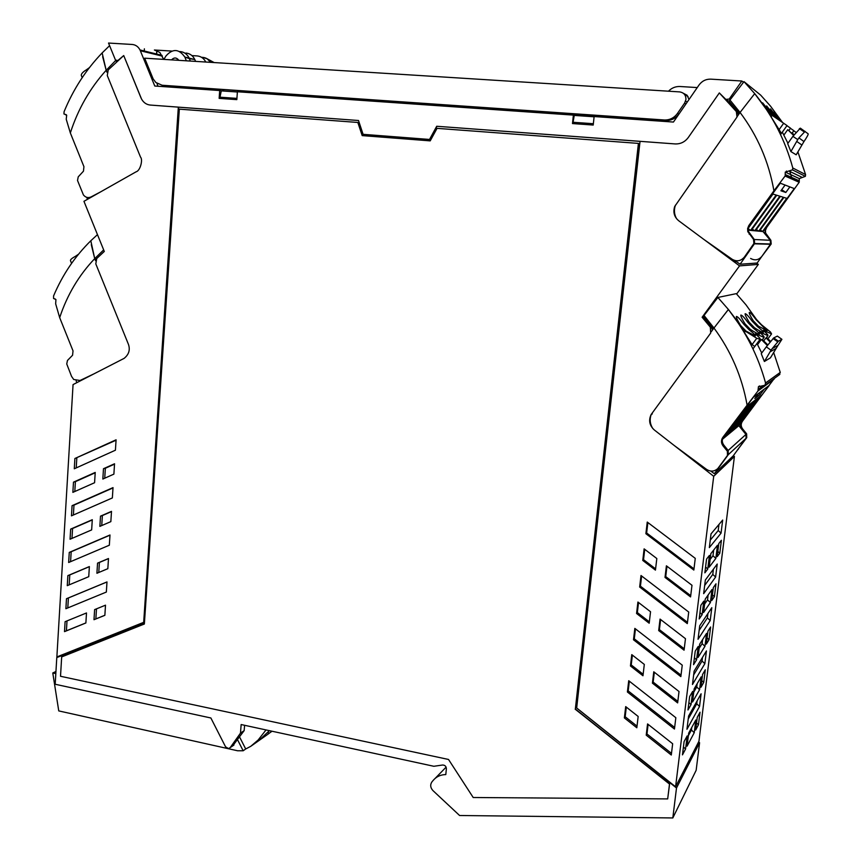 <?xml version="1.0" encoding="UTF-8"?>
<svg xmlns="http://www.w3.org/2000/svg" width="861" height="861" viewBox="0 0 861 861"><rect width="100%" height="100%" fill="white"/><g stroke="black" fill="none" stroke-linecap="round" stroke-linejoin="round"><path stroke-width="1.29" d="M676.498 788.009L699.584 742.731L696.151 770.294L672.818 817.95L676.498 788.009L576.784 708.076M672.818 817.95L459.591 815.507L432.932 790.581C430.36 787.697 430.026 784.802 431.921 781.896L433.212 780.367C436.419 776.59 440.606 774.652 445.794 774.588L446.375 768.776C446.224 766.333 444.954 765.074 442.576 765.02L433.847 766.279L241.155 724.542L240.477 733.131L230.199 747.617L228.499 748.596L225.55 746.799L210.87 717.977L55.19 684.258L56.783 657.578L143.636 622.998L178.636 107.184L358.51 120.508L150.244 105.053L178.335 107.13L143.679 622.331M143.389 622.46L56.869 656.932L73.056 384.587L124.124 358.37C128.859 354.538 130.312 349.9 128.472 344.432L95.797 263.875L96.744 258.494L104.299 251.455L83.947 201.313L136.103 171.802C140.321 170.822 143.066 159.543 140.558 157.197L107.27 75.499L108.249 69.881L123.726 55.567L117.871 60.518L115.471 60.044L108.529 43.05L132.239 44.471C135.64 44.794 138.234 46.623 140.02 49.96L154.776 86.025L219.706 90.534L219.146 98.369L236.829 99.628L237.399 91.761L573.383 115.105L572.49 123.564L593.218 125.049L594.122 116.547L673.431 122.058L699.024 85.013C702.006 80.999 705.912 79.04 710.755 79.147L741.838 81.009L729.224 99.047L725.834 99.413L719.333 92.923L688.305 137.48C684.925 141.99 680.524 144.131 675.099 143.927C680.524 144.131 684.925 141.99 688.305 137.48L719.333 92.923L736.359 111.575L737.005 117.042L674.701 206.479C672.893 212.226 674.228 216.983 678.716 220.76L739.534 265.888L702.124 317.257L710.336 327.191L710.68 333.078L651.11 414.571C648.408 420.437 649.495 425.592 654.36 430.005L713.704 476.284L675.584 786.793L576.666 707.979L640.046 141.333L675.099 143.927L436.71 126.266L640.046 141.365M436.925 126.319L429.747 139.493L363.094 134.327L358.499 120.475M61.669 656.921L144.368 624.01L61.669 656.921L60.518 676.272L448.527 759.467L473.206 797.512L667.684 798.911L669.578 784.113L575.352 709.012L638.55 143.41L437.044 128.354L430.209 140.87L362.19 135.607L357.832 122.456L362.427 135.629M699.584 742.731L698.583 741.945M63.445 654.543L56.783 657.578M63.391 654.328L143.647 622.901M232.61 745.96L244.169 730.612L244.589 725.285M240.477 733.131L244.169 730.612M357.832 122.456L179.336 109.153L144.357 624.031M638.421 143.367L575.352 709.012M575.202 709.195L669.578 784.113M667.684 798.911L669.46 784.339M572.823 123.586L574.255 115.417L594.101 116.795M219.727 98.412L221.277 90.879L237.388 91.998M268.363 731.904L268.191 734.035L250.723 746.347L258.16 739.997L266.027 729.924M271.861 731.193L268.191 734.035M55.954 671.472L52.779 672.979L55.825 673.625M272.033 731.226L268.976 733.389M239.606 737.038L245.697 748.973L250.723 746.347M245.697 748.973L243.168 750.77L237.604 739.857M52.779 672.979L58.752 710.906L237.604 750.77L243.168 750.77M258.687 740.697L269.407 730.655M66.48 598.718L106.99 581.928L106.344 592.056L65.888 608.705L66.48 598.718L68.396 597.964L67.793 607.92M68.396 597.964L106.99 581.971M116.052 440.229L74.896 458.504L116.084 439.799L115.417 450.206L74.283 468.782L74.896 458.504M76.823 458.052L76.22 467.9M67.868 575.622L89.372 566.57L88.748 576.676L67.266 585.652L67.868 575.622L69.784 574.911L69.181 584.856M69.784 574.911L89.372 566.667M69.267 552.407L109.993 534.993L109.336 545.217L68.654 562.491L69.267 552.407L71.172 551.75L70.58 561.673M71.172 551.75L109.982 535.165M70.667 529.106L92.288 519.71L91.653 529.913L70.053 539.234L70.667 529.106L72.572 528.493L71.98 538.394M72.572 528.493L92.267 519.947M72.066 505.676L113.017 487.617L112.361 497.938L71.463 515.847L72.066 505.676L73.981 505.116L73.389 515.007M73.981 505.116L113.006 487.918M73.486 482.149L95.227 472.42L94.581 482.72L72.862 492.374L73.486 482.149L75.402 481.643L74.799 491.513M75.402 481.643L95.205 472.786M97.551 563.126L108.486 558.52L107.84 568.69L96.916 573.265L97.551 563.126L99.413 562.437L98.778 572.479M99.413 562.437L108.486 558.628M100.5 516.148L111.499 511.369L110.843 521.637L99.865 526.372L100.5 516.148L102.373 515.556L101.738 525.565M102.373 515.556L111.489 511.595M103.481 468.718L102.836 479.05L113.889 474.131L114.545 463.767L103.481 468.718L105.354 468.244L104.719 478.21M105.354 468.244L114.524 464.133M140.946 97.788L141.538 99.047C143.583 102.653 146.488 104.655 150.244 105.053C146.478 104.655 143.583 102.653 141.538 99.037L123.726 55.567L140.946 97.788M67.007 620.899L66.415 630.801L64.51 631.63L85.874 622.977L86.498 612.957L65.102 621.685L64.51 631.63M66.415 630.801L85.874 622.923M96.486 608.856L95.851 618.919L93.989 619.716L104.859 615.324L105.505 605.175L94.624 609.61L93.989 619.716M95.851 618.919L104.859 615.271M144.239 51.003L144.379 48.829M156.562 54.028L156.702 51.897M625.699 706.612L624.376 717.913L636.828 727.771L638.162 716.46L625.699 706.612M647.558 723.929L646.224 735.165L671.289 755.022L672.656 743.753L647.558 723.929M695.268 558.358L647.246 522.067L645.89 533.712L693.837 570.057L695.268 558.358M655.447 570.122L642.769 560.446L644.114 548.866L656.825 558.531L655.447 570.122M690.565 596.91L691.986 585.276L666.403 565.817L665.015 577.419L690.565 596.91M687.315 623.612L688.725 612.042L641.004 575.514L639.658 587.03L687.315 623.612M649.183 623.224L650.539 611.751L637.915 602.033L636.57 613.484L649.183 623.224M684.064 650.184L685.474 638.679L660.053 619.091L658.687 630.575L684.064 650.184M680.847 676.606L682.246 665.155L634.837 628.39L633.502 639.788L680.847 676.606M642.973 675.767L644.308 664.423L631.77 654.629L630.446 665.973L642.973 675.767M677.639 702.899L679.028 691.512L653.768 671.795L652.423 683.16L677.639 702.899M674.454 729.041L675.842 717.708L628.724 680.717L627.4 691.996L674.454 729.041M713.683 550.039L712.983 555.754L715.846 558.402L717.482 545.228L710.842 553.634L709.173 567.173L715.846 558.402M713.704 476.284L734.411 456.481L698.949 741.235L675.584 786.793M721.055 533.153L722.68 520.055L711.025 533.874L709.335 547.607L721.055 533.153L718.214 530.537L710.26 540.138M699.541 706.44L701.112 693.794L688.585 716.051L686.949 729.31L699.541 706.44L696.753 703.792L697.109 700.908M710.207 620.544L711.81 607.672L699.702 625.786L698.045 639.282L710.207 620.544L707.387 617.907L707.936 613.462M715.609 577.031L717.224 564.052L705.342 580.034L703.663 593.659L715.609 577.031L712.779 574.416L713.425 569.164M714.393 596.662L711.724 600.569L713.338 587.579L715.986 583.812L714.393 596.662L712.434 594.843M709.033 639.723L706.321 644.093L707.925 631.221L710.616 626.98L709.033 639.723L707.096 637.904M703.728 682.418L700.972 687.239L702.554 674.475L705.299 669.783L703.728 682.418L701.801 680.588M710.379 602.549L703.577 612.526L705.234 599.116L711.993 589.494L710.379 602.549L707.516 599.891L708.129 594.994M704.955 646.31L698.034 657.47L699.67 644.179L706.558 633.362L704.955 646.31L702.113 643.641L702.619 639.551M699.573 689.693L692.535 702.016L694.16 688.843L701.166 676.854L699.573 689.693L696.753 687.013L697.162 683.709M702.135 614.646L703.792 601.15L700.865 605.326L699.186 618.962L702.135 614.646L699.961 612.623M696.56 659.838L698.206 646.471L695.225 651.153L693.557 664.67L696.56 659.838L694.407 657.815M691.039 704.632L692.674 691.383L689.639 696.571L687.982 709.97L691.039 704.632L688.897 702.598M719.785 553.225L717.17 556.658L718.795 543.56L721.4 540.277L719.785 553.225L717.826 551.417M698.465 724.747L695.666 730.02L697.238 717.364L700.025 712.219L698.465 724.747L696.549 722.917M685.56 749.027L682.461 754.86L684.097 741.579L687.186 735.897L685.56 749.027L683.43 746.982M688.692 733.109L687.078 746.164L694.246 732.7L695.817 719.979L688.692 733.109M707.753 569.035L704.858 572.834L706.558 559.069L709.432 555.42L707.753 569.035L705.579 567.022M704.847 663.68L692.47 684.495L694.117 671.128L706.44 650.916L704.847 663.68L702.049 661.033L702.501 657.373M710.131 559.424L712.983 555.754M734.411 456.481L733.357 455.663M718.967 524.467L718.214 530.537M704.621 604.067L707.516 599.891M699.154 648.322L702.113 643.641M693.74 692.179L696.753 687.013M694.246 732.7L691.437 730.02L691.749 727.491M688.38 735.671L691.437 730.02M712.391 330.161L711.315 326.879L703.136 316.977L702.124 317.257M736.639 294.031L758.337 264.402L739.534 265.888M736.489 261.701L734.971 261.798L721.453 251.756M758.337 264.402L756.528 263.068M738.329 114.911L737.242 112.145L729.149 102.47M624.376 717.913L625.183 716.761L637.022 726.135M626.313 707.096L625.183 716.761M646.224 735.165L646.966 733.97L671.483 753.386M648.118 724.359L646.966 733.97M702.049 661.033L693.654 674.906M712.779 574.416L704.675 585.458M707.387 617.907L699.143 630.381M696.753 703.792L688.219 719.032M647.87 522.541L646.643 533.002L693.988 568.863M646.643 533.002L645.89 533.712M644.738 549.34L643.533 559.672L655.598 568.873M643.533 559.672L642.769 560.446M666.963 566.247L665.736 576.601L690.716 595.661M665.736 576.601L665.015 577.419M641.628 575.987L640.433 586.19L687.465 622.288M640.433 586.19L639.658 587.03M638.528 602.506L637.355 612.58L649.345 621.846M637.355 612.58L636.57 613.484M660.613 619.522L659.408 629.628L684.237 648.796M659.408 629.628L658.687 630.575M635.45 628.864L634.288 638.83L681.029 675.153M634.288 638.83L633.502 639.788M632.383 655.113L631.231 664.95L643.145 674.26M631.231 664.95L630.446 665.973M654.328 672.237L653.155 682.095L677.822 701.381M653.155 682.095L652.423 683.16M629.337 681.202L628.196 690.909L674.647 727.459M628.196 690.909L627.4 691.996M78.523 254.21L75.52 256.255C72.066 258.139 70.376 259.57 70.441 260.571L70.527 260.797M75.66 256.18L76.091 257.267M97.465 234.633L90.814 240.757L94.721 258.623L95.937 259.613M95.549 260.668L94.721 258.623L103.664 249.894M95.582 259.613L104.278 251.39M76.844 382.639L76.145 380.81M93.838 373.911L80.03 380.497L73.712 379.497L71.56 376.397L66.749 363.977L67.449 360.479L72.572 355.238L73.024 350.879L59.678 317.634C67.158 294.968 78.846 275.294 94.721 258.623L91.288 244.675M79.825 380.584L80.816 380.594M90.814 240.757C74.939 256.384 62.519 274.788 53.576 295.936L53.576 298.53L55.255 299.015M59.678 317.634L55.653 303.804L55.933 299.553L54.727 299.036M89.393 67.642L86.509 69.741C82.979 71.904 81.235 73.766 81.268 75.337L81.601 76.155M86.649 69.655L87.079 70.71M109.595 45.665L102.147 52.919L106.172 70.29L107.259 71.441M115.557 60.184L116.59 61.669M107.001 72.324L106.172 70.29L115.665 60.507M87.499 199.3L86.735 197.341M100.694 191.831L91.062 196.921C88.156 198.213 85.605 197.546 83.42 194.941L77.522 180.498L78.233 176.849L83.463 171.188L83.937 166.668L70.344 132.949C77.996 109.164 89.942 88.285 106.172 70.29L102.642 56.643M89.426 197.492L90.33 197.696M102.147 52.919C85.917 69.827 73.228 89.426 64.08 111.715L63.94 113.964L66.351 114.761M70.344 132.949L66.222 119.238L66.684 115.256L65.264 114.599M740.772 315.201L740.88 315.061C740.492 315.772 741.859 318.678 744.959 323.768L750.34 329.376L749.178 329.838L743.786 324.199C739.997 319.022 737.543 316.45 736.413 316.45C736.004 317.192 737.382 320.163 740.546 325.361L746.035 331.087L745.508 331.302L756.765 338.265L760.091 339.32C760.607 338.933 759.402 337.447 756.475 334.875L755.517 333.702L764.073 337.437C764.568 337.071 763.384 335.629 760.5 333.11L759.553 331.959L767.894 335.639C768.367 335.284 767.194 333.874 764.364 331.41L763.416 330.29L771.564 333.907L770.466 331.991L761.49 324.748L756.571 319.571L745.927 304.751L756.625 319.657M750.34 329.376C755.409 332.68 758.433 334.262 759.413 334.122C759.789 333.573 757.766 331.593 753.353 328.17L748.058 322.649L749.199 322.24C746.143 317.257 744.797 314.416 745.163 313.716C746.207 313.727 748.543 316.202 752.17 321.164L757.346 326.567C761.694 329.924 763.685 331.862 763.33 332.389C762.383 332.518 759.424 330.968 754.462 327.729L749.199 322.24M740.88 315.061C741.956 315.051 744.356 317.58 748.058 322.649M753.257 320.766C750.254 315.89 748.93 313.103 749.274 312.425C750.286 312.446 752.568 314.878 756.109 319.732L767.086 330.732L758.423 326.147L753.257 320.766L752.17 321.164M762.609 386.202L758.121 389.463L758.433 386.729L765.009 385.222L765.558 382.984C758.175 355.937 745.755 331.442 728.331 309.508L713.973 328.019L728.417 309.486L717.88 297.454L736.273 293.644L745.927 304.751L757.486 320.873M744.334 332.518L745.335 331.173L740.019 325.555L728.417 309.486L740.546 325.361M749.178 329.838C753.687 333.325 755.732 335.36 755.334 335.93L746.035 331.087M713.328 328.902L703.286 316.471L717.88 297.443M760.65 333.239L761.113 332.615M721.927 438.992L753.375 397.265L769.282 385.362L741.784 421.772C740.062 424.376 740.126 426.97 741.967 429.553L745.949 434.439L746.067 438.281L745.949 434.439L738.824 425.689L769.282 385.362L764.267 389.118L760.328 394.338L754.763 398.568L758.821 393.197L753.375 397.265L722.82 437.388C720.958 440.229 721.023 443.06 723.025 445.869L727.362 451.207L727.502 455.394L717.859 468.492C714.393 471.624 710.626 471.925 706.569 469.396L673.969 445.298M711.251 331.733L713.973 328.019L703.954 315.363M721.507 442.263L728.169 450.486L728.298 454.662L714.372 473.733L733.174 455.921L746.067 438.281L737.188 450.335M714.372 473.733L710.745 471.053M758.821 393.251L760.328 394.338M722.863 438.045L746.347 406.876L749.953 404.11L725.048 437.13L722.444 439.293M738.824 425.689L725.048 437.13L724.079 436.43M725.801 436.516L750.631 403.594L754.085 400.925L729.654 433.309L728.729 432.631M730.376 432.706L754.731 400.43L758.046 397.879L734.078 429.639L733.185 428.982M734.767 429.058L758.67 397.405L761.856 394.951L738.329 426.109L737.468 425.485M737.748 449.657L746.745 437.657L746.627 433.826L742.656 428.95C740.815 426.389 740.761 423.806 742.473 421.201L741.784 421.772M774.34 378.399L742.473 421.201M738.447 449.001L737.36 450.185M773.63 352.407L780.26 372.393L779.022 374.976M764.385 361.491L770.444 357.842L777.989 345.379L772.209 348.587L771.036 350.223L766.322 346.865L761.242 353.667L764.385 361.491L771.036 350.223M756.98 343.496L761.737 352.999M740.019 325.555L752.073 344.572L754.742 346.499M763.804 340.816L766.01 337.867L770.089 342M764.073 337.437L762.415 339.675L767.818 344.895M757.755 344.314L761.372 339.46L767.334 345.519M727.362 451.207L728.169 450.486L723.853 445.159C721.852 442.36 721.787 439.54 723.638 436.721M746.627 433.826L728.169 450.486L728.298 454.662L717.934 468.438M770.563 341.419L766.591 337.383M777.989 345.379L781.917 339.331L778.376 341.214L773.727 337.91L766.322 346.865M773.727 337.91L777.354 336.091L781.917 339.331M758.121 389.463L757.981 390.969L747.111 405.165C742.074 376.903 731.032 351.191 713.973 328.019M652.886 428.649C649.915 424.032 649.398 419.21 651.346 414.163M747.111 405.165L722.82 437.388M778.376 341.214L772.209 348.587M773.361 116.203L762.62 102.825L767.14 110.154L771.714 115.073M766.591 105.968L774.007 116.644M766.624 105.925L776.181 118.108M773.835 115.213L770.466 108.895L779.151 120.12M777.494 117.968L774.136 111.758L782.143 122.154M781.465 121.014L782.455 122.37M739.33 113.491L729.084 101.189L744.001 81.634L760.65 95.097L770.52 106.151L781.96 121.724M744.001 81.634L754.785 93.698L767.14 110.154M787.029 125.566L772.113 115.363L766.731 109.896L781.444 133.358M793.67 135.317L788.837 130.571L790.527 128.181L786.943 125.684M792.163 133.068L793.864 130.7L790.441 128.3M795.984 132.325L793.788 130.818M774.846 115.977L776.88 118.581M778.462 118.7L779.883 120.615M729.095 102.534L729.622 101.781M771.09 116.805L772.113 115.363M786.427 171.027L786.986 172.878M749.092 226.271L780.281 183.189L794.283 188.591L765.321 228.639L764.966 232.987L770.294 240.294L770.412 244.255L770.294 240.294L763.007 231.555L794.283 188.591L789.881 186.891L785.824 192.466L780.905 190.787L785.081 185.04L780.281 183.189L749.683 225.453L748.941 225.367L747.628 228.499L747.768 231.501L753.569 239.466L753.892 243.512L744.421 257.019C740.89 261.109 736.812 261.873 732.194 259.29L704.029 239.541M789.828 171.436L791.582 177.377L789.828 171.436M766.731 109.896L754.71 93.634L740.062 112.457L729.794 99.822M747.843 231.749L754.301 239.509L754.613 243.534L740.094 264.241L757.163 263.025L770.412 244.255L761.867 256.363C758.616 260.108 754.86 260.797 750.62 258.44M740.094 264.241L734.788 260.517M781.723 189.657L785.824 192.466M748.543 227.81L772.974 194.059L776.181 195.049L750.555 230.393L748.295 230.178M763.007 231.555L750.555 230.393L748.338 228.854M751.233 230.457L776.773 195.232L779.84 196.19L754.72 230.78L752.245 229.069M755.377 230.845L780.41 196.362L783.349 197.266L758.724 231.157L756.345 229.51M759.348 231.222L783.897 197.438L786.728 198.31L762.555 231.512L760.274 229.941M761.867 256.363L771.187 244.007L770.896 240.316L765.59 233.051L765.472 230.307L766.677 227.455L766.053 227.379M797.878 151.859L805.573 174.546L805.369 176.333L799.309 178.604L799.191 182.274L766.677 227.455M790.893 151.579L796.199 154.808L803.959 141.559L798.943 137.889L797.749 139.611L792.916 136.35L787.686 143.626L790.893 151.579L797.749 139.611M782.326 132.131L787.933 143.281M754.71 93.634C772.565 115.535 785.254 140.321 792.798 168.003L792.497 169.897L785.275 172.092L785.178 175.902L773.931 190.83C768.819 161.782 757.529 135.651 740.062 112.457L754.71 93.634M791.56 133.24L791.883 132.788L794.003 134.876M784.037 134.854L787.75 129.667L793.605 135.414M737.199 116.526L740.062 112.457M753.569 239.466L754.301 239.509L748.51 231.566L748.37 228.574L749.683 225.453M770.896 240.316L754.301 239.509L754.613 243.534L745.185 256.998L744.421 257.019M794.068 134.779L792.228 132.971M803.959 141.559C806.994 137.103 808.393 134.52 808.167 133.81L800.343 128.149L792.916 136.35M676.638 218.791C674.163 214.475 673.765 209.912 675.465 205.112M773.931 190.83L748.941 225.367M805.121 131.356L798.943 137.889M436.71 126.266L429.531 139.45L363.094 134.327M595.995 115.729L595.866 116.676M683.333 93.268L687.078 95.259L689.026 99.489M668.48 91.191C671.731 87.897 675.584 86.337 680.039 86.509L697.259 87.574M205.79 62.035C203.831 58.322 200.947 56.288 197.137 55.922L191.928 55.599M201.571 57.332C205.359 57.267 208.384 58.935 210.644 62.336L207.146 58.796L202.626 57.332M575.622 114.319L575.417 115.503M575.342 114.298L575.18 115.482M573.383 115.105L574.255 115.417M240.671 91.115L240.553 91.987M223.526 89.931L223.311 91.018M219.706 90.534L221.277 90.879M223.042 89.888L222.891 90.986M163.655 59.377L159.823 52.424L154.399 50.003L171.769 51.068M157.994 86.251L156.993 83.409M163.87 59.387L165.947 55.987C172.695 48.399 178.98 48.743 184.803 57.03L189.345 58.623L190.346 61.056L189.129 58.107C187.149 54.146 184.168 51.972 180.164 51.574L179.723 51.552C183.694 51.768 186.729 53.759 188.85 57.536L189.345 58.623L194.812 59.538C192.853 55.599 189.883 53.436 185.901 53.048M195.027 60.044L195.587 61.389M743.452 82.301L741.838 81.009M726.587 99.908L729.342 101.458M156.767 51.897L156.627 54.039M176.57 60.195L178.033 59.301M186.363 60.808L185.029 57.536M686.884 95.065L684.872 94.936M679.663 91.901L144.659 58.182L153.161 78.911L155.83 82.473L162.105 85.239L664.294 119.98C669.697 120.153 674.088 117.979 677.456 113.448L684.613 103.083L685.926 99.596C686.002 95.173 683.914 92.611 679.663 91.901M171.522 59.872C174.126 57.246 176.548 57.396 178.787 60.335M214.131 62.562L206.382 58.365M162.643 85.347L665.564 120.551C670.977 120.723 675.401 118.581 678.834 114.136L680.696 111.564M688.047 96.529L684.226 94.097M233.923 745.045L230.199 747.617M593.358 123.715L572.963 122.262M219.813 97.175L236.915 98.391M711.315 326.879L710.336 327.191M736.359 111.575L737.242 112.145M71.571 263.38L70.441 260.582M80.03 380.497L81.44 380.282M82.204 77.63L81.278 75.359M91.062 196.921L91.632 196.954M744.959 323.768L743.786 324.199M757.346 326.567L758.423 326.147M753.353 328.17L754.462 327.729M764.686 331.689L765.16 331.055M756.83 335.187L757.346 334.498M752.073 344.572L756.765 338.265M727.502 455.394L746.745 437.657M742.656 428.95L741.967 429.553M765.558 382.984L780.26 372.393M775.879 348.554L769.992 351.891M723.853 445.159L723.025 445.869M718.483 467.749L719.312 466.963M757.981 390.969L774.104 379.141M771.079 113.125L770.025 112.328M778.882 129.968L783.704 123.22M753.709 243.803L771.015 244.276M734.013 261.077L734.487 260.431M766.85 235.462L766.225 235.408M792.798 168.003L805.573 174.546M801.795 144.96L796.673 141.387M749.877 234.192L749.135 234.138M802.344 177.474L788.88 170.984M799.288 180.842L785.21 174.514M785.071 176.053L799.191 182.274M140.375 50.756L162.331 56.126M729.224 99.047L729.988 99.564M165.237 85.885L162.105 85.239M665.564 120.551L664.294 119.98M678.834 114.136L677.456 113.448M686.013 103.847L684.613 103.083M435.149 778.387L446.106 767.14M652.304 413.904L651.11 414.571M767.947 338.76L771.564 333.907M766.139 337.996L767.894 335.639M752.966 348.877L760.091 339.32M717.859 468.492L718.698 467.706M773.038 338.524L777.709 341.839M759.542 385.943L758.433 386.729M765.009 385.222L779.862 374.374M780.561 134.596L787.04 125.555M753.892 243.512L771.187 244.007M734.046 261.098L734.519 260.442M766.193 228.208L765.569 228.133M749.167 226.282L748.424 226.195M799.363 128.633L804.142 131.851M799.309 178.604L785.275 172.092M785.178 175.902L799.277 182.123M792.497 169.908L805.369 176.333M161.976 55.352L140.02 49.96M194.812 59.538L184.803 57.03M687.261 102.05L685.593 101.124"/></g></svg>
